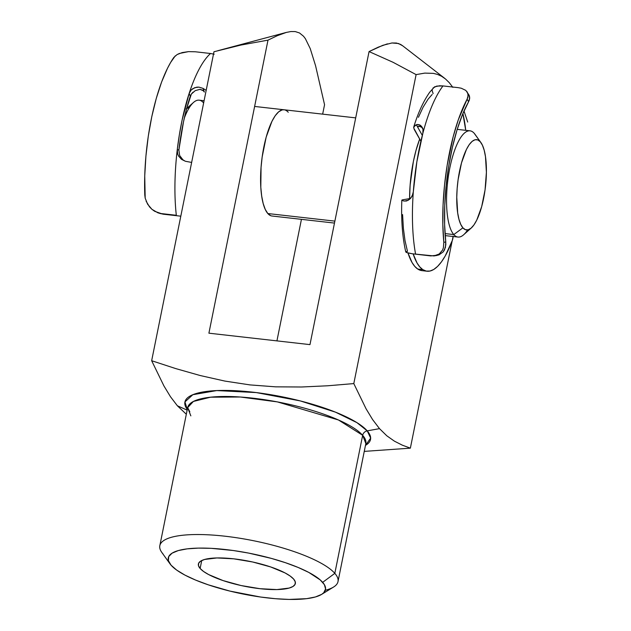 <?xml version="1.0" encoding="UTF-8"?>
<svg xmlns="http://www.w3.org/2000/svg" width="631" height="631" viewBox="0 0 631 631"><rect width="100%" height="100%" fill="white"/><g stroke="black" fill="none" stroke-linecap="round" stroke-linejoin="round"><path stroke-width="0.95" d="M163.003 553.915A90.88 23.371 11.4 0 1 159.824 545.673A90.88 23.371 11.4 0 1 239.078 538.125A90.88 23.371 11.4 0 1 334.824 573.35A90.88 23.371 -168.6 0 0 227.263 536.476A90.88 23.371 -168.6 0 0 161.804 552.417L170.015 563.862A80.192 20.618 11.4 0 1 227.767 549.798A80.192 20.618 11.4 0 1 322.678 582.342L334.824 573.35L362.659 435.303A5.348 4.898 138.8 0 1 367.218 430.863L370.657 438.111L365.467 445.383A94.674 24.341 11.4 0 0 367.218 430.863L379.507 428.638L372.613 419.599L366.059 408.778L353.802 383.585L327.702 385.778L301.539 387L275.581 386.835L250.018 384.91L224.896 381.085L200.177 375.524L175.765 368.599L151.661 360.719L163.918 385.912L170.473 396.725L177.366 405.772L187.155 410.134L177.366 405.772L186.326 414.252L177.366 405.772L170.473 396.725L163.918 385.912L151.661 360.719L213.964 51.75L151.661 360.719L175.765 368.599L200.177 375.524L224.896 381.085L250.018 384.91L275.581 386.835L301.539 387L327.702 385.778L353.802 383.585L416.105 74.616L424.829 73.101L433.402 73.377L437.551 74.434L441.59 76.264L445.502 78.978L449.272 82.677L452.845 87.362L449.272 82.677L445.502 78.978L441.59 76.264M321.565 594.418L333.562 587.043A90.88 23.371 -168.6 0 0 334.824 573.35A90.88 23.371 11.4 0 1 338.003 581.601L365.838 443.546L362.659 435.303L334.824 573.35L322.678 582.342A80.192 20.618 11.4 0 1 321.565 594.418A80.192 20.618 11.4 0 1 244.97 594.41A80.192 20.618 11.4 0 1 171.072 565.187L176.664 570.077L184.954 575.109L195.626 580.086L208.269 584.819L229.842 591.073L260.548 597.021L275.408 598.701L289.172 599.426L306.619 598.661L315.468 596.95L321.684 594.347L323.727 592.738L325.572 588.999L324.389 584.669L320.232 579.921L308.788 572.42L298.116 567.443L285.472 562.71L271.354 558.396L248.582 553.079L233.194 550.508L211.282 548.339L198.268 548.11L187.123 548.867L178.273 550.579L172.058 553.182L168.722 556.574L168.39 560.628L171.072 565.187A80.192 20.618 11.4 0 1 170.015 563.862M334.477 223.082L272.024 216.015A53.461 16.477 -83.5 0 1 267.82 213.538L270.77 215.715M200.13 568.476L201.731 560.525L200.13 568.476L198.473 565.668L198.678 563.168L200.737 561.069L204.57 559.468L216.898 557.946L233.793 558.829L252.676 561.992L270.675 566.946L285.054 572.932L290.165 576.04L293.62 579.053A49.455 12.715 11.4 0 1 295.347 583.541A49.455 12.715 11.4 0 1 252.226 587.642A49.455 12.715 11.4 0 1 200.13 568.476A49.455 12.715 11.4 0 1 198.394 563.988A49.455 12.715 11.4 0 1 241.523 559.886A49.455 12.715 11.4 0 1 293.62 579.053L295.269 581.861L295.063 584.361L293.005 586.459L289.172 588.06L276.843 589.583L259.956 588.691L241.066 585.536L223.066 580.583L208.687 574.589L203.576 571.489L200.13 568.476M365.838 443.546A90.88 23.371 -168.6 0 0 362.659 435.303A90.88 23.371 -168.6 0 0 266.913 400.078A90.88 23.371 -168.6 0 0 187.659 407.618L190.838 415.868M402.31 445.163L410.363 448.16L364.261 451.386L410.363 448.16L402.31 445.163L394.422 441.164L386.795 435.784L379.507 428.638L367.218 430.863L356.941 422.644L335.463 412.146L300.285 400.914L256.281 392.577L216.764 390.573L192.841 394.706L184.946 401.915L187.289 409.456A94.674 24.341 11.4 0 1 254.514 392.364A94.674 24.341 11.4 0 1 367.218 430.863A5.348 4.898 -41.2 0 0 362.659 435.303L338.461 419.978L277.356 401.892L240.308 397.009L210.596 397.191L193.409 401.442L187.659 407.618L189.805 411.775M467.705 122.059L463.998 110.985L467.705 122.059M393.05 62.288L416.105 74.616L393.05 62.288L369.064 51.576L393.05 62.288M391.922 42.979L396.371 43.018L400.63 44.422L402.665 45.803L398.524 43.515L391.922 42.979L382.836 45.314L369.064 51.576L309.971 344.621L208.9 333.184L267.994 40.139L240.845 45.069L213.964 51.75L240.845 45.069L267.994 40.139L277.175 35.738L286.308 32.426L290.828 31.55L295.276 31.582L299.536 32.978L303.535 36.251L305.38 38.672L310.223 48.563L315.571 65.719L324.555 104.714L322.654 114.14L324.555 104.714L315.571 65.719L310.223 48.563L305.38 38.672L303.535 36.251L299.536 32.978L295.276 31.582L290.828 31.55L286.308 32.426L217.876 50.693M338.003 581.601A90.88 23.371 11.4 0 1 325.304 590.277M410.363 448.16L452.167 240.868L410.363 448.16M433.402 73.377L424.829 73.101L416.105 74.616L353.802 383.585L366.059 408.778L372.613 419.599L379.507 428.638L386.795 435.784M409.582 198.615L410.118 185.183L413.376 161.481L415.979 150.478L419.678 139.088A61.483 18.954 -83.5 0 0 409.582 198.615M301.437 219.343L276.93 340.882L301.437 219.343M387.395 43.855L378.253 47.167L369.064 51.576L309.971 344.621L208.9 333.184L267.994 40.139M281.749 33.885L286.308 32.426M284.116 109.778L282.057 109.928L278.665 111.821L275.25 115.67L271.945 121.333L266.156 137.179L262.173 156.945L261.06 167.365L260.808 187.289L261.684 196.036L263.182 203.505L265.257 209.413L267.82 213.538A53.461 16.477 -83.5 0 1 262.63 153.814A53.461 16.477 -83.5 0 1 284.037 109.77A53.461 16.477 -83.5 0 1 288.241 112.255M204.089 100.731L199.144 100.171A53.461 16.477 96.5 0 0 184.307 118.1A53.461 16.477 -83.5 0 1 193.512 102.435A53.461 16.477 -83.5 0 1 203.34 102.648M467.61 229.929A53.461 16.477 -83.5 0 1 457.988 237.059A53.461 16.477 -83.5 0 1 453.792 234.574L445.036 233.588L453.792 234.574L462.902 227.838A45.44 14.008 -83.5 0 1 459.565 171.072A45.44 14.008 -83.5 0 1 480.262 141.746L474.212 133.291A53.461 16.477 96.5 0 0 449.864 167.791A53.461 16.477 96.5 0 0 453.792 234.574A53.461 16.477 -83.5 0 1 448.602 174.85A53.461 16.477 -83.5 0 1 470.008 130.814A53.461 16.477 -83.5 0 1 474.212 133.291A53.461 16.477 -83.5 0 1 475.719 135.397M267.82 213.538L334.872 221.126L267.82 213.538M186.09 109.021L188.969 107.412M462.902 227.838L465.41 229.684L468.163 229.81L471.041 228.209L473.944 224.928L476.752 220.116L481.674 206.645L485.065 189.852L486.398 172.287L485.476 156.622L484.198 150.273L482.439 145.248L480.262 141.746L477.746 139.893L475.001 139.766L472.122 141.376L469.219 144.649L466.412 149.468L461.49 162.932L458.098 179.732L457.152 188.59L456.765 197.298L457.688 212.962L458.966 219.312L460.725 224.336L462.902 227.838L453.792 234.574A53.461 16.477 96.5 0 0 463.619 234.787L471.254 228.02A45.44 14.008 -83.5 0 1 462.902 227.838M480.925 142.582L474.993 134.277A53.461 16.477 96.5 0 0 474.212 133.291L480.262 141.746A45.44 14.008 -83.5 0 1 480.925 142.582A45.44 14.008 -83.5 0 1 485.499 186.366A45.44 14.008 -83.5 0 1 471.254 228.02M204.341 91.921L203.032 88.379L206.179 90.367L203.032 88.379L204.389 92.039L202.843 90.28L199.98 89.334L195.263 90.651L199.98 89.334L203.545 90.832M195.16 90.706L191.343 94.082L193.047 92.173M160.684 213.664L157.845 212.789L163.279 214.201L180.805 216.181L163.279 214.201L159.935 213.42L163.279 214.201L161.157 213.562L176.317 215.281A106.923 32.954 96.5 0 1 177.279 149.563L177.674 153.996L178.557 156.038L181.523 159.367L185.475 161.291L191.643 162.427L185.404 161.268L181.523 159.367L178.557 156.038L177.674 153.996L177.279 149.563L178.881 150.036L179.654 155.518L182.974 159.848L179.654 155.518L178.881 150.036L183.503 121.799L186.642 108.556L191.343 94.082L190.254 96.267L189.166 93.341A106.923 32.954 -83.5 0 1 210.525 53.501L195.365 51.781L188.503 51.624L179.449 53.461L177.137 54.55L173.88 57.366A106.923 32.954 96.5 0 0 144.783 194.987L145.177 198.126L147.575 204.136L151.897 209.287L154.705 211.314L161.157 213.562L176.317 215.281A106.923 32.954 -83.5 0 1 177.279 149.563A106.923 32.954 -83.5 0 1 189.166 93.341L182.114 120.04L179.393 134.592L177.279 149.563L178.881 150.036A101.575 31.305 -83.5 0 1 190.254 96.267L189.166 93.341L191.217 89.973L192.818 88.648L196.801 87.157L198.946 87.125L203.032 88.379L198.946 87.125L194.703 87.677L191.217 89.973L189.166 93.341A106.923 32.954 96.5 0 1 210.525 53.501L195.365 51.781L188.503 51.624L182.154 52.594L177.137 54.55M214.185 54.219L210.525 53.501L214.185 54.219M145.185 198.158L144.736 175.978L145.919 156.102L148.301 136.083L151.795 116.609L156.275 98.397L161.575 82.077L167.515 68.235L170.662 62.406L175.276 55.851M184.844 160.968L182.974 159.848L184.844 160.968M157.845 212.789L151.897 209.287L149.5 206.85L146.116 201.186M453.129 236.507A5.348 1.648 -83.5 0 1 452.317 240.458L445.226 255.965L441.448 261.865L437.598 266.392L433.742 269.476L429.94 271.046L426.272 271.093L422.778 269.611A90.88 28.016 -83.5 0 1 413.147 253.899L417.075 263.048L419.804 266.937L422.778 269.611L417.73 269.043A90.88 28.016 96.5 0 1 407.981 252.984L412.027 262.48L414.748 266.369L417.73 269.043A90.88 28.016 96.5 0 0 421.95 270.636L426.998 271.212A90.88 28.016 -83.5 0 1 422.778 269.611L417.73 269.043L421.989 270.644M453.153 236.097L452.317 240.458A90.88 28.016 -83.5 0 1 426.998 271.212M410.497 198.457L402.657 199.814L410.497 198.457M402.586 214.579L403.383 228.335L405.023 240.695L407.46 251.28L405.891 251.777L406.34 252.463L412.24 253.772L430.768 255.918L436.786 255.271L439.16 254.025L442.457 250.215L443.388 247.817L443.822 242.312A106.923 32.954 -83.5 0 1 467.114 99.17L467.934 97.182L467.965 93.483L465.804 90.391L469.054 95.131M406.009 200.682L408.131 200.311L406.001 200.918M405.962 201.084L408.099 200.327L411.033 197.834L412.942 194.032L413.313 191.848A106.923 32.954 96.5 0 0 415.6 254.206A106.923 32.954 -83.5 0 1 413.313 191.848L416.854 161.796L422.833 133.37A106.923 32.954 -83.5 0 1 442.994 85.926L458.153 87.646L442.994 85.926A106.923 32.954 96.5 0 0 422.833 133.37A106.923 32.954 96.5 0 0 413.313 191.848L412.161 196.06L409.645 199.278L406.561 200.95L403.903 201.044L401.892 200.319L402.657 199.814L401.923 200.035M436.912 255.445L433.939 255.934L439.16 254.025L442.457 250.215L443.388 247.817L443.822 242.312L445.77 241.973L445.833 244.796L444.547 249.813L443.214 251.879L439.058 254.861L436.234 255.547L439.058 254.861L443.214 251.879L445.431 247.415L445.77 241.973A101.575 31.305 -83.5 0 1 468.581 101.772L469.748 97.994L468.778 94.697L469.535 96.275L469.425 99.84L468.581 101.772L467.114 99.17L458.24 119.969L453.137 136.856L447.174 165.227L444.532 185.191L443.057 205.162L442.82 224.431L443.822 242.312L445.77 241.973L444.61 224.557L444.729 205.643L446.109 185.948L448.696 166.245L452.403 147.268L457.073 129.765L462.539 114.408L468.581 101.772L467.114 99.17L468.218 95.281L467.177 91.85M414.141 129.268L420.885 141.241L413.668 127.872L414.78 125.561L416.318 124.741L422.313 135.373L416.318 124.741L418.984 124.615L421.524 126.287L422.999 129.473L422.833 133.37L422.999 129.473L422.218 127.288M462.894 113.564A90.88 28.016 -83.5 0 1 465.733 130.325L462.894 113.564M433 88.009L436.707 86.1L442.994 85.926L439.562 85.777L434.562 86.833L429.727 92.197C423.433 101.212 418.108 112.791 413.762 126.941L416.318 124.741L417.612 124.465L420.333 125.222L422.447 127.738M432.345 89.129L432.132 90.533L433.118 93.601M405.891 251.777L407.547 252.873L412.24 253.772L433.939 255.934M418.321 126.255L417.903 127.541M432.148 94.484L428.055 99.201L423.101 107.183L418.424 117.303M406.34 200.942L405.741 200.832L406.34 200.942M418.061 126.397L418.503 126.192L418.061 126.397M419.789 126.263L418.503 126.192L421.311 127.052L419.789 126.263M422.975 128.732L421.311 127.052M413.668 127.88L413.881 126.626M406.561 200.95L403.903 201.044L401.892 200.319M458.153 87.646L461.269 88.222L465.804 90.391M159.824 545.673L187.659 407.618M444.729 78.354L402.357 45.558M193.512 102.435L186.65 108.516M470.008 130.814L457.199 129.363M355.695 117.879L254.624 106.442M457.988 237.059L445.186 235.608M401.821 200.185C401.103 219.982 402.428 237.264 405.788 252.021"/></g></svg>
